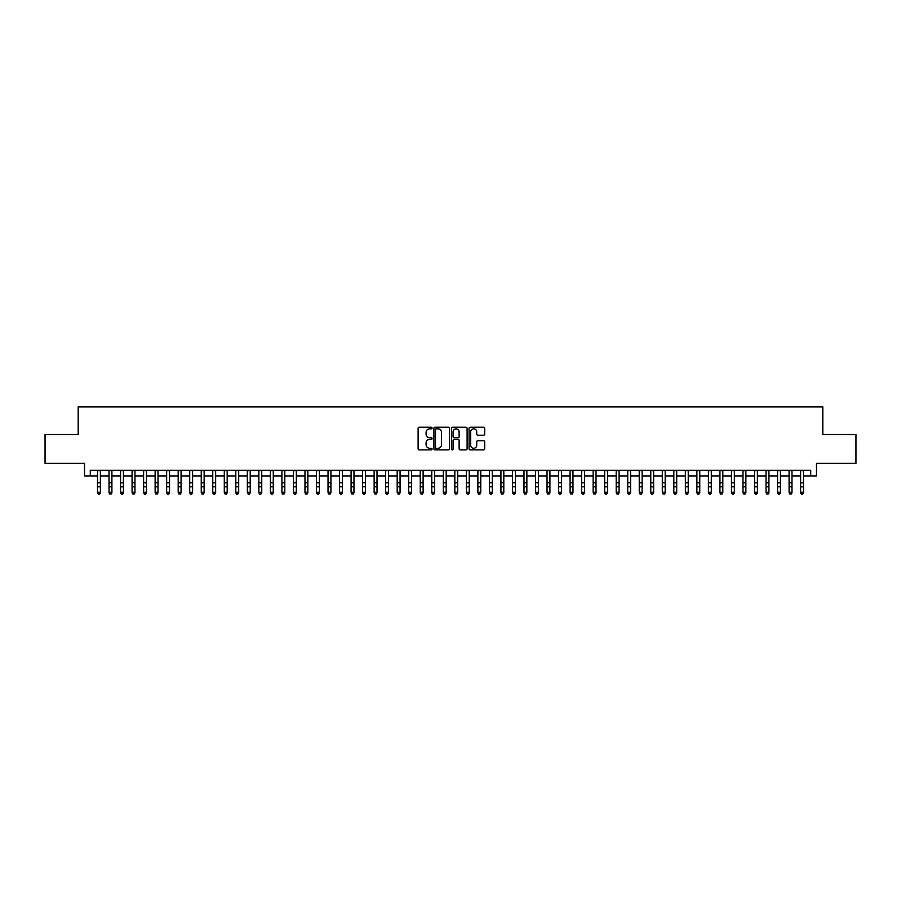 <?xml version="1.0" encoding="UTF-8"?>
<svg xmlns="http://www.w3.org/2000/svg" width="901" height="901" viewBox="0 0 901 901"><rect width="100%" height="100%" fill="white"/><g stroke="black" fill="none" stroke-linecap="round" stroke-linejoin="round"><path stroke-width="1.35" d="M432.063 428.031A0.788 0.788 0 0 0 431.264 427.232L419.247 427.232A1.126 1.126 0 0 0 418.109 428.369L418.109 448.732A1.126 1.126 0 0 0 419.247 449.869L431.264 449.869A0.788 0.788 0 0 0 432.063 449.07A0.788 0.788 0 0 0 431.264 448.281L429.709 448.281A3.615 3.615 0 0 1 426.094 444.655L426.094 442.965A3.615 3.615 0 0 1 429.709 439.339L431.264 439.339A0.788 0.788 0 0 0 432.063 438.55A0.788 0.788 0 0 0 431.264 437.762L429.709 437.762A3.615 3.615 0 0 1 426.094 434.136L426.094 432.446A3.615 3.615 0 0 1 429.709 428.82L431.264 428.82A0.788 0.788 0 0 0 432.063 428.031M483.567 435.217A1.126 1.126 0 0 0 484.693 434.079L484.693 428.369A1.126 1.126 0 0 0 483.567 427.232L470.209 427.232A1.126 1.126 0 0 0 469.083 428.369L469.083 448.732A1.126 1.126 0 0 0 470.209 449.869L483.567 449.869A1.126 1.126 0 0 0 484.693 448.732L484.693 441.828A1.126 1.126 0 0 0 483.567 440.702L477.857 440.702A1.126 1.126 0 0 0 476.719 441.828L476.719 445.252A3.03 3.03 0 0 1 473.689 448.281A3.03 3.03 0 0 1 470.671 445.252L470.671 431.849A3.03 3.03 0 0 1 473.689 428.82A3.03 3.03 0 0 1 476.719 431.849L476.719 434.079A1.126 1.126 0 0 0 477.857 435.217L483.567 435.217M90.291 476.01L90.291 470.254L810.709 470.254L810.709 476.01L816.475 476.01L816.475 463.328L855.95 463.328L855.95 434.519L822.816 434.519L822.816 406.858L78.184 406.858L78.184 434.519L45.05 434.519L45.05 463.328L84.525 463.328L84.525 476.01L97.499 476.01M449.509 428.369A1.126 1.126 0 0 0 448.383 427.232L435.025 427.232A1.126 1.126 0 0 0 433.899 428.369L433.899 448.732A1.126 1.126 0 0 0 435.025 449.869L448.383 449.869A1.126 1.126 0 0 0 449.509 448.732L449.509 428.369M452.617 427.232L465.975 427.232A1.126 1.126 0 0 1 467.101 428.369L467.101 448.732A1.126 1.126 0 0 1 465.975 449.869L460.253 449.869A1.126 1.126 0 0 1 459.127 448.732L459.127 440.476A1.126 1.126 0 0 0 458.001 439.339L454.205 439.339A1.126 1.126 0 0 0 453.079 440.476L453.079 449.07A0.788 0.788 0 0 1 452.279 449.869A0.788 0.788 0 0 1 451.491 449.07L451.491 428.369A1.126 1.126 0 0 1 452.617 427.232M100.383 476.01L109.021 476.01M111.904 476.01L120.554 476.01M123.426 476.01L132.075 476.01M134.959 476.01L143.608 476.01M146.48 476.01L155.13 476.01M158.013 476.01L166.651 476.01M169.534 476.01L178.184 476.01M181.067 476.01L189.706 476.01M192.589 476.01L201.238 476.01M204.122 476.01L212.76 476.01M215.643 476.01L224.293 476.01M227.176 476.01L235.814 476.01M238.697 476.01L247.347 476.01M250.219 476.01L258.869 476.01M261.752 476.01L270.401 476.01M273.273 476.01L281.923 476.01M284.806 476.01L293.444 476.01M296.328 476.01L304.977 476.01M307.86 476.01L316.499 476.01M319.382 476.01L328.032 476.01M330.915 476.01L339.553 476.01M342.436 476.01L351.086 476.01M353.969 476.01L362.607 476.01M365.491 476.01L374.14 476.01M377.012 476.01L385.662 476.01M388.545 476.01L397.195 476.01M400.067 476.01L408.716 476.01M411.599 476.01L420.238 476.01M423.121 476.01L431.77 476.01M434.654 476.01L443.292 476.01M446.175 476.01L454.825 476.01M457.708 476.01L466.346 476.01M469.23 476.01L477.879 476.01M480.762 476.01L489.401 476.01M492.284 476.01L500.933 476.01M503.805 476.01L512.455 476.01M515.338 476.01L523.988 476.01M526.86 476.01L535.509 476.01M538.393 476.01L547.031 476.01M549.914 476.01L558.564 476.01M561.447 476.01L570.085 476.01M572.968 476.01L581.618 476.01M584.501 476.01L593.14 476.01M596.023 476.01L604.672 476.01M607.556 476.01L616.194 476.01M619.077 476.01L627.727 476.01M630.599 476.01L639.248 476.01M642.131 476.01L650.781 476.01M653.653 476.01L662.303 476.01M665.186 476.01L673.824 476.01M676.707 476.01L685.357 476.01M688.24 476.01L696.878 476.01M699.762 476.01L708.411 476.01M711.294 476.01L719.933 476.01M722.816 476.01L731.466 476.01M734.349 476.01L742.987 476.01M745.87 476.01L754.52 476.01M757.392 476.01L766.041 476.01M768.925 476.01L777.574 476.01M780.446 476.01L789.096 476.01M791.979 476.01L800.617 476.01M803.501 476.01L810.709 476.01M436.275 428.82A0.788 0.788 0 0 0 435.476 429.608L435.476 447.493A0.788 0.788 0 0 0 436.275 448.281L437.909 448.281A3.615 3.615 0 0 0 441.535 444.655L441.535 432.446A3.615 3.615 0 0 0 437.909 428.82L436.275 428.82M459.127 431.906A3.03 3.03 0 0 0 456.097 428.876A3.03 3.03 0 0 0 453.079 431.906L453.079 436.625A1.126 1.126 0 0 0 454.205 437.762L458.001 437.762A1.126 1.126 0 0 0 459.127 436.625L459.127 431.906M100.383 470.254L100.383 492.881L99.515 494.142L98.355 493.894L99.515 494.142M97.499 470.254L97.499 492.239L100.383 492.239L99.515 493.894M98.355 494.142L97.499 492.881L98.355 493.894M111.904 470.254L111.904 492.881L111.037 494.142L109.888 493.894L111.037 494.142M109.021 470.254L109.021 492.239L111.904 492.239L111.037 493.894M109.888 494.142L109.021 492.881L109.888 493.894M123.426 470.254L123.426 492.881L122.57 494.142L121.41 493.894L122.57 494.142M120.554 470.254L120.554 492.239L123.426 492.239L122.57 493.894M121.41 494.142L120.554 492.881L121.41 493.894M134.959 470.254L134.959 492.881L134.091 494.142L132.943 493.894L134.091 494.142M132.075 470.254L132.075 492.239L134.959 492.239L134.091 493.894M132.943 494.142L132.075 492.881L132.943 493.894M146.48 470.254L146.48 492.881L145.624 494.142L144.464 493.894L145.624 494.142M143.608 470.254L143.608 492.239L146.48 492.239L145.624 493.894M144.464 494.142L143.608 492.881L144.464 493.894M158.013 470.254L158.013 492.881L157.146 494.142L155.997 493.894L157.146 494.142M155.13 470.254L155.13 492.239L158.013 492.239L157.146 493.894M155.997 494.142L155.13 492.881L155.997 493.894M169.534 470.254L169.534 492.881L168.678 494.142L167.518 493.894L168.678 494.142M166.651 470.254L166.651 492.239L169.534 492.239L168.678 493.894M167.518 494.142L166.651 492.881L167.518 493.894M181.067 470.254L181.067 492.881L180.2 494.142L179.051 493.894L180.2 494.142M178.184 470.254L178.184 492.239L181.067 492.239L180.2 493.894M179.051 494.142L178.184 492.881L179.051 493.894M192.589 470.254L192.589 492.881L191.722 494.142L190.573 493.894L191.722 494.142M189.706 470.254L189.706 492.239L192.589 492.239L191.722 493.894M190.573 494.142L189.706 492.881L190.573 493.894M204.122 470.254L204.122 492.881L203.254 494.142L202.106 493.894L203.254 494.142M201.238 470.254L201.238 492.239L204.122 492.239L203.254 493.894M202.106 494.142L201.238 492.881L202.106 493.894M215.643 470.254L215.643 492.881L214.776 494.142L213.627 493.894L214.776 494.142M212.76 470.254L212.76 492.239L215.643 492.239L214.776 493.894M213.627 494.142L212.76 492.881L213.627 493.894M227.176 470.254L227.176 492.881L226.309 494.142L225.149 493.894L226.309 494.142M224.293 470.254L224.293 492.239L227.176 492.239L226.309 493.894M225.149 494.142L224.293 492.881L225.149 493.894M238.697 470.254L238.697 492.881L237.83 494.142L236.681 493.894L237.83 494.142M235.814 470.254L235.814 492.239L238.697 492.239L237.83 493.894M236.681 494.142L235.814 492.881L236.681 493.894M250.219 470.254L250.219 492.881L249.363 494.142L248.203 493.894L249.363 494.142M247.347 470.254L247.347 492.239L250.219 492.239L249.363 493.894M248.203 494.142L247.347 492.881L248.203 493.894M261.752 470.254L261.752 492.881L260.885 494.142L259.736 493.894L260.885 494.142M258.869 470.254L258.869 492.239L261.752 492.239L260.885 493.894M259.736 494.142L258.869 492.881L259.736 493.894M273.273 470.254L273.273 492.881L272.417 494.142L271.257 493.894L272.417 494.142M270.401 470.254L270.401 492.239L273.273 492.239L272.417 493.894M271.257 494.142L270.401 492.881L271.257 493.894M284.806 470.254L284.806 492.881L283.939 494.142L282.79 493.894L283.939 494.142M281.923 470.254L281.923 492.239L284.806 492.239L283.939 493.894M282.79 494.142L281.923 492.881L282.79 493.894M296.328 470.254L296.328 492.881L295.472 494.142L294.312 493.894L295.472 494.142M293.444 470.254L293.444 492.239L296.328 492.239L295.472 493.894M294.312 494.142L293.444 492.881L294.312 493.894M307.86 470.254L307.86 492.881L306.993 494.142L305.844 493.894L306.993 494.142M304.977 470.254L304.977 492.239L307.86 492.239L306.993 493.894M305.844 494.142L304.977 492.881L305.844 493.894M319.382 470.254L319.382 492.881L318.515 494.142L317.366 493.894L318.515 494.142M316.499 470.254L316.499 492.239L319.382 492.239L318.515 493.894M317.366 494.142L316.499 492.881L317.366 493.894M330.915 470.254L330.915 492.881L330.048 494.142L328.899 493.894L330.048 494.142M328.032 470.254L328.032 492.239L330.915 492.239L330.048 493.894M328.899 494.142L328.032 492.881L328.899 493.894M342.436 470.254L342.436 492.881L341.569 494.142L340.42 493.894L341.569 494.142M339.553 470.254L339.553 492.239L342.436 492.239L341.569 493.894M340.42 494.142L339.553 492.881L340.42 493.894M353.969 470.254L353.969 492.881L353.102 494.142L351.942 493.894L353.102 494.142M351.086 470.254L351.086 492.239L353.969 492.239L353.102 493.894M351.942 494.142L351.086 492.881L351.942 493.894M365.491 470.254L365.491 492.881L364.623 494.142L363.475 493.894L364.623 494.142M362.607 470.254L362.607 492.239L365.491 492.239L364.623 493.894M363.475 494.142L362.607 492.881L363.475 493.894M377.012 470.254L377.012 492.881L376.156 494.142L374.996 493.894L376.156 494.142M374.14 470.254L374.14 492.239L377.012 492.239L376.156 493.894M374.996 494.142L374.14 492.881L374.996 493.894M388.545 470.254L388.545 492.881L387.678 494.142L386.529 493.894L387.678 494.142M385.662 470.254L385.662 492.239L388.545 492.239L387.678 493.894M386.529 494.142L385.662 492.881L386.529 493.894M400.067 470.254L400.067 492.881L399.211 494.142L398.051 493.894L399.211 494.142M397.195 470.254L397.195 492.239L400.067 492.239L399.211 493.894M398.051 494.142L397.195 492.881L398.051 493.894M411.599 470.254L411.599 492.881L410.732 494.142L409.583 493.894L410.732 494.142M408.716 470.254L408.716 492.239L411.599 492.239L410.732 493.894M409.583 494.142L408.716 492.881L409.583 493.894M423.121 470.254L423.121 492.881L422.265 494.142L421.105 493.894L422.265 494.142M420.238 470.254L420.238 492.239L423.121 492.239L422.265 493.894M421.105 494.142L420.238 492.881L421.105 493.894M434.654 470.254L434.654 492.881L433.786 494.142L432.638 493.894L433.786 494.142M431.77 470.254L431.77 492.239L434.654 492.239L433.786 493.894M432.638 494.142L431.77 492.881L432.638 493.894M446.175 470.254L446.175 492.881L445.308 494.142L444.159 493.894L445.308 494.142M443.292 470.254L443.292 492.239L446.175 492.239L445.308 493.894M444.159 494.142L443.292 492.881L444.159 493.894M457.708 470.254L457.708 492.881L456.841 494.142L455.692 493.894L456.841 494.142M454.825 470.254L454.825 492.239L457.708 492.239L456.841 493.894M455.692 494.142L454.825 492.881L455.692 493.894M469.23 470.254L469.23 492.881L468.362 494.142L467.214 493.894L468.362 494.142M466.346 470.254L466.346 492.239L469.23 492.239L468.362 493.894M467.214 494.142L466.346 492.881L467.214 493.894M480.762 470.254L480.762 492.881L479.895 494.142L478.735 493.894L479.895 494.142M477.879 470.254L477.879 492.239L480.762 492.239L479.895 493.894M478.735 494.142L477.879 492.881L478.735 493.894M492.284 470.254L492.284 492.881L491.417 494.142L490.268 493.894L491.417 494.142M489.401 470.254L489.401 492.239L492.284 492.239L491.417 493.894M490.268 494.142L489.401 492.881L490.268 493.894M503.805 470.254L503.805 492.881L502.949 494.142L501.789 493.894L502.949 494.142M500.933 470.254L500.933 492.239L503.805 492.239L502.949 493.894M501.789 494.142L500.933 492.881L501.789 493.894M515.338 470.254L515.338 492.881L514.471 494.142L513.322 493.894L514.471 494.142M512.455 470.254L512.455 492.239L515.338 492.239L514.471 493.894M513.322 494.142L512.455 492.881L513.322 493.894M526.86 470.254L526.86 492.881L526.004 494.142L524.844 493.894L526.004 494.142M523.988 470.254L523.988 492.239L526.86 492.239L526.004 493.894M524.844 494.142L523.988 492.881L524.844 493.894M538.393 470.254L538.393 492.881L537.525 494.142L536.377 493.894L537.525 494.142M535.509 470.254L535.509 492.239L538.393 492.239L537.525 493.894M536.377 494.142L535.509 492.881L536.377 493.894M549.914 470.254L549.914 492.881L549.058 494.142L547.898 493.894L549.058 494.142M547.031 470.254L547.031 492.239L549.914 492.239L549.058 493.894M547.898 494.142L547.031 492.881L547.898 493.894M561.447 470.254L561.447 492.881L560.58 494.142L559.431 493.894L560.58 494.142M558.564 470.254L558.564 492.239L561.447 492.239L560.58 493.894M559.431 494.142L558.564 492.881L559.431 493.894M572.968 470.254L572.968 492.881L572.101 494.142L570.952 493.894L572.101 494.142M570.085 470.254L570.085 492.239L572.968 492.239L572.101 493.894M570.952 494.142L570.085 492.881L570.952 493.894M584.501 470.254L584.501 492.881L583.634 494.142L582.485 493.894L583.634 494.142M581.618 470.254L581.618 492.239L584.501 492.239L583.634 493.894M582.485 494.142L581.618 492.881L582.485 493.894M596.023 470.254L596.023 492.881L595.156 494.142L594.007 493.894L595.156 494.142M593.14 470.254L593.14 492.239L596.023 492.239L595.156 493.894M594.007 494.142L593.14 492.881L594.007 493.894M607.556 470.254L607.556 492.881L606.688 494.142L605.528 493.894L606.688 494.142M604.672 470.254L604.672 492.239L607.556 492.239L606.688 493.894M605.528 494.142L604.672 492.881L605.528 493.894M619.077 470.254L619.077 492.881L618.21 494.142L617.061 493.894L618.21 494.142M616.194 470.254L616.194 492.239L619.077 492.239L618.21 493.894M617.061 494.142L616.194 492.881L617.061 493.894M630.599 470.254L630.599 492.881L629.743 494.142L628.583 493.894L629.743 494.142M627.727 470.254L627.727 492.239L630.599 492.239L629.743 493.894M628.583 494.142L627.727 492.881L628.583 493.894M642.131 470.254L642.131 492.881L641.264 494.142L640.115 493.894L641.264 494.142M639.248 470.254L639.248 492.239L642.131 492.239L641.264 493.894M640.115 494.142L639.248 492.881L640.115 493.894M653.653 470.254L653.653 492.881L652.797 494.142L651.637 493.894L652.797 494.142M650.781 470.254L650.781 492.239L653.653 492.239L652.797 493.894M651.637 494.142L650.781 492.881L651.637 493.894M665.186 470.254L665.186 492.881L664.319 494.142L663.17 493.894L664.319 494.142M662.303 470.254L662.303 492.239L665.186 492.239L664.319 493.894M663.17 494.142L662.303 492.881L663.17 493.894M676.707 470.254L676.707 492.881L675.851 494.142L674.691 493.894L675.851 494.142M673.824 470.254L673.824 492.239L676.707 492.239L675.851 493.894M674.691 494.142L673.824 492.881L674.691 493.894M688.24 470.254L688.24 492.881L687.373 494.142L686.224 493.894L687.373 494.142M685.357 470.254L685.357 492.239L688.24 492.239L687.373 493.894M686.224 494.142L685.357 492.881L686.224 493.894M699.762 470.254L699.762 492.881L698.894 494.142L697.746 493.894L698.894 494.142M696.878 470.254L696.878 492.239L699.762 492.239L698.894 493.894M697.746 494.142L696.878 492.881L697.746 493.894M711.294 470.254L711.294 492.881L710.427 494.142L709.278 493.894L710.427 494.142M708.411 470.254L708.411 492.239L711.294 492.239L710.427 493.894M709.278 494.142L708.411 492.881L709.278 493.894M722.816 470.254L722.816 492.881L721.949 494.142L720.8 493.894L721.949 494.142M719.933 470.254L719.933 492.239L722.816 492.239L721.949 493.894M720.8 494.142L719.933 492.881L720.8 493.894M734.349 470.254L734.349 492.881L733.482 494.142L732.322 493.894L733.482 494.142M731.466 470.254L731.466 492.239L734.349 492.239L733.482 493.894M732.322 494.142L731.466 492.881L732.322 493.894M745.87 470.254L745.87 492.881L745.003 494.142L743.854 493.894L745.003 494.142M742.987 470.254L742.987 492.239L745.87 492.239L745.003 493.894M743.854 494.142L742.987 492.881L743.854 493.894M757.392 470.254L757.392 492.881L756.536 494.142L755.376 493.894L756.536 494.142M754.52 470.254L754.52 492.239L757.392 492.239L756.536 493.894M755.376 494.142L754.52 492.881L755.376 493.894M768.925 470.254L768.925 492.881L768.057 494.142L766.909 493.894L768.057 494.142M766.041 470.254L766.041 492.239L768.925 492.239L768.057 493.894M766.909 494.142L766.041 492.881L766.909 493.894M780.446 470.254L780.446 492.881L779.59 494.142L778.43 493.894L779.59 494.142M777.574 470.254L777.574 492.239L780.446 492.239L779.59 493.894M778.43 494.142L777.574 492.881L778.43 493.894M791.979 470.254L791.979 492.881L791.112 494.142L789.963 493.894L791.112 494.142M789.096 470.254L789.096 492.239L791.979 492.239L791.112 493.894M789.963 494.142L789.096 492.881L789.963 493.894M803.501 470.254L803.501 492.881L802.645 494.142L801.485 493.894L802.645 494.142M800.617 470.254L800.617 492.239L803.501 492.239L802.645 493.894M801.485 494.142L800.617 492.881L801.485 493.894M100.383 482.79L97.499 482.79M100.383 486.743L97.499 486.743M100.383 470.626L97.499 470.626M111.904 482.79L109.021 482.79M111.904 486.743L109.021 486.743M111.904 470.626L109.021 470.626M123.426 482.79L120.554 482.79M123.426 486.743L120.554 486.743M123.426 470.626L120.554 470.626M134.959 482.79L132.075 482.79M134.959 486.743L132.075 486.743M134.959 470.626L132.075 470.626M146.48 482.79L143.608 482.79M146.48 486.743L143.608 486.743M146.48 470.626L143.608 470.626M158.013 482.79L155.13 482.79M158.013 486.743L155.13 486.743M158.013 470.626L155.13 470.626M169.534 482.79L166.651 482.79M169.534 486.743L166.651 486.743M169.534 470.626L166.651 470.626M181.067 482.79L178.184 482.79M181.067 486.743L178.184 486.743M181.067 470.626L178.184 470.626M192.589 482.79L189.706 482.79M192.589 486.743L189.706 486.743M192.589 470.626L189.706 470.626M204.122 482.79L201.238 482.79M204.122 486.743L201.238 486.743M204.122 470.626L201.238 470.626M215.643 482.79L212.76 482.79M215.643 486.743L212.76 486.743M215.643 470.626L212.76 470.626M227.176 482.79L224.293 482.79M227.176 486.743L224.293 486.743M227.176 470.626L224.293 470.626M238.697 482.79L235.814 482.79M238.697 486.743L235.814 486.743M238.697 470.626L235.814 470.626M250.219 482.79L247.347 482.79M250.219 486.743L247.347 486.743M250.219 470.626L247.347 470.626M261.752 482.79L258.869 482.79M261.752 486.743L258.869 486.743M261.752 470.626L258.869 470.626M273.273 482.79L270.401 482.79M273.273 486.743L270.401 486.743M273.273 470.626L270.401 470.626M284.806 482.79L281.923 482.79M284.806 486.743L281.923 486.743M284.806 470.626L281.923 470.626M296.328 482.79L293.444 482.79M296.328 486.743L293.444 486.743M296.328 470.626L293.444 470.626M307.86 482.79L304.977 482.79M307.86 486.743L304.977 486.743M307.86 470.626L304.977 470.626M319.382 482.79L316.499 482.79M319.382 486.743L316.499 486.743M319.382 470.626L316.499 470.626M330.915 482.79L328.032 482.79M330.915 486.743L328.032 486.743M330.915 470.626L328.032 470.626M342.436 482.79L339.553 482.79M342.436 486.743L339.553 486.743M342.436 470.626L339.553 470.626M353.969 482.79L351.086 482.79M353.969 486.743L351.086 486.743M353.969 470.626L351.086 470.626M365.491 482.79L362.607 482.79M365.491 486.743L362.607 486.743M365.491 470.626L362.607 470.626M377.012 482.79L374.14 482.79M377.012 486.743L374.14 486.743M377.012 470.626L374.14 470.626M388.545 482.79L385.662 482.79M388.545 486.743L385.662 486.743M388.545 470.626L385.662 470.626M400.067 482.79L397.195 482.79M400.067 486.743L397.195 486.743M400.067 470.626L397.195 470.626M411.599 482.79L408.716 482.79M411.599 486.743L408.716 486.743M411.599 470.626L408.716 470.626M423.121 482.79L420.238 482.79M423.121 486.743L420.238 486.743M423.121 470.626L420.238 470.626M434.654 482.79L431.77 482.79M434.654 486.743L431.77 486.743M434.654 470.626L431.77 470.626M446.175 482.79L443.292 482.79M446.175 486.743L443.292 486.743M446.175 470.626L443.292 470.626M457.708 482.79L454.825 482.79M457.708 486.743L454.825 486.743M457.708 470.626L454.825 470.626M469.23 482.79L466.346 482.79M469.23 486.743L466.346 486.743M469.23 470.626L466.346 470.626M480.762 482.79L477.879 482.79M480.762 486.743L477.879 486.743M480.762 470.626L477.879 470.626M492.284 482.79L489.401 482.79M492.284 486.743L489.401 486.743M492.284 470.626L489.401 470.626M503.805 482.79L500.933 482.79M503.805 486.743L500.933 486.743M503.805 470.626L500.933 470.626M515.338 482.79L512.455 482.79M515.338 486.743L512.455 486.743M515.338 470.626L512.455 470.626M526.86 482.79L523.988 482.79M526.86 486.743L523.988 486.743M526.86 470.626L523.988 470.626M538.393 482.79L535.509 482.79M538.393 486.743L535.509 486.743M538.393 470.626L535.509 470.626M549.914 482.79L547.031 482.79M549.914 486.743L547.031 486.743M549.914 470.626L547.031 470.626M561.447 482.79L558.564 482.79M561.447 486.743L558.564 486.743M561.447 470.626L558.564 470.626M572.968 482.79L570.085 482.79M572.968 486.743L570.085 486.743M572.968 470.626L570.085 470.626M584.501 482.79L581.618 482.79M584.501 486.743L581.618 486.743M584.501 470.626L581.618 470.626M596.023 482.79L593.14 482.79M596.023 486.743L593.14 486.743M596.023 470.626L593.14 470.626M607.556 482.79L604.672 482.79M607.556 486.743L604.672 486.743M607.556 470.626L604.672 470.626M619.077 482.79L616.194 482.79M619.077 486.743L616.194 486.743M619.077 470.626L616.194 470.626M630.599 482.79L627.727 482.79M630.599 486.743L627.727 486.743M630.599 470.626L627.727 470.626M642.131 482.79L639.248 482.79M642.131 486.743L639.248 486.743M642.131 470.626L639.248 470.626M653.653 482.79L650.781 482.79M653.653 486.743L650.781 486.743M653.653 470.626L650.781 470.626M665.186 482.79L662.303 482.79M665.186 486.743L662.303 486.743M665.186 470.626L662.303 470.626M676.707 482.79L673.824 482.79M676.707 486.743L673.824 486.743M676.707 470.626L673.824 470.626M688.24 482.79L685.357 482.79M688.24 486.743L685.357 486.743M688.24 470.626L685.357 470.626M699.762 482.79L696.878 482.79M699.762 486.743L696.878 486.743M699.762 470.626L696.878 470.626M711.294 482.79L708.411 482.79M711.294 486.743L708.411 486.743M711.294 470.626L708.411 470.626M722.816 482.79L719.933 482.79M722.816 486.743L719.933 486.743M722.816 470.626L719.933 470.626M734.349 482.79L731.466 482.79M734.349 486.743L731.466 486.743M734.349 470.626L731.466 470.626M745.87 482.79L742.987 482.79M745.87 486.743L742.987 486.743M745.87 470.626L742.987 470.626M757.392 482.79L754.52 482.79M757.392 486.743L754.52 486.743M757.392 470.626L754.52 470.626M768.925 482.79L766.041 482.79M768.925 486.743L766.041 486.743M768.925 470.626L766.041 470.626M780.446 482.79L777.574 482.79M780.446 486.743L777.574 486.743M780.446 470.626L777.574 470.626M791.979 482.79L789.096 482.79M791.979 486.743L789.096 486.743M791.979 470.626L789.096 470.626M803.501 482.79L800.617 482.79M803.501 486.743L800.617 486.743M803.501 470.626L800.617 470.626"/></g></svg>

